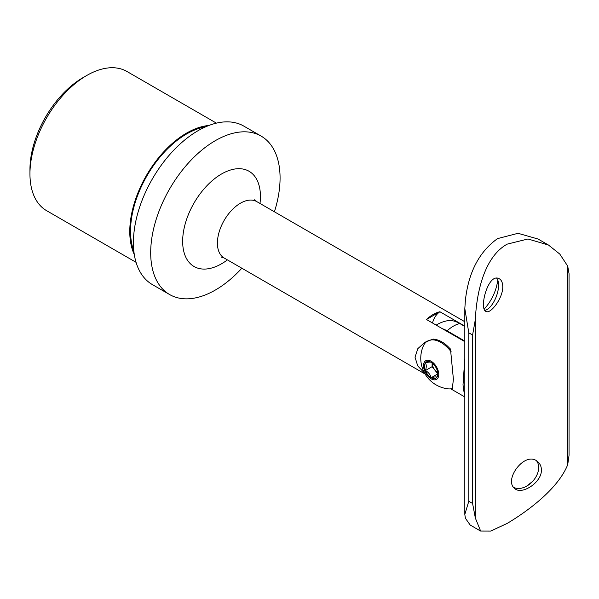 <?xml version="1.0" encoding="UTF-8"?>
<svg xmlns="http://www.w3.org/2000/svg" width="599" height="599" viewBox="0 0 599 599"><rect width="100%" height="100%" fill="white"/><g stroke="black" fill="none" stroke-linecap="round" stroke-linejoin="round"><path stroke-width="0.9" d="M432.485 322.988A46.153 26.648 -120 0 1 439.898 311.75L464.817 326.141M426.458 319.507L439.898 311.75A32.578 18.809 120 0 0 426.458 319.507L464.817 341.655M433.743 339.311L433.309 339.056L425.065 342.209L417.87 348.588L415.017 357.184L417.728 365.892L424.631 373.214M464.817 358.531L463.012 384.895L464.704 396.89L451.122 389.051L452.215 389.223L453.413 379.354L450.478 348.97L450.036 348.715M136.063 262.317L46.595 210.668A80.356 46.393 -60 0 1 29.95 173.882A80.356 46.393 -60 0 1 86.773 75.467A80.356 46.393 -60 0 1 126.951 71.483L216.419 123.139M86.773 75.467L82.932 77.683A74.927 43.255 -60 0 0 29.95 169.45L29.95 173.882M134.318 254.605A80.356 46.393 -60 0 1 129.766 231.506A80.356 46.393 -60 0 1 208.864 125.49M133.847 251.071A79.27 45.764 -60 0 1 130.537 231.064A79.27 45.764 -60 0 1 205.569 126.846M241.839 268.217A91.482 52.817 -60 0 1 169.637 294.558L152.363 284.585A91.482 52.817 -60 0 1 133.412 242.7A91.482 52.817 -60 0 1 173.351 150.634A91.482 52.817 -60 0 1 243.845 126.127L261.127 136.1A91.482 52.817 -60 0 1 274.417 211.799M169.637 294.558A91.482 52.817 -60 0 1 150.693 252.681A91.482 52.817 -60 0 1 190.624 160.607A91.482 52.817 -60 0 1 261.127 136.1M427.184 341.101A27.15 15.671 -120 0 0 426.144 342.074M436.169 325.115A32.578 32.578 0 0 1 447.573 320.705A31.32 18.082 60 0 1 459.747 323.52L464.817 326.455M464.817 341.078L447.079 330.835A31.32 18.082 -120 0 0 442.406 328.716M526.566 486.201L532.616 481.401M480.638 531.066L470.193 525.038L465.401 518.255L464.817 514.421L468.792 501.273L472.596 503.474L475.344 518.03L480.638 531.066L490.663 531.096L507.158 523.429C528.625 510.618 558.036 488.657 567.717 464.704L569.05 455.277L569.05 273.706L567.717 266.136L559.803 254.081L548.504 245.058L527.996 238.979L507.158 244.145C484.943 256.514 476.669 290.687 475.344 319.462L472.596 335.013L472.596 503.474M472.596 335.013L468.792 332.819L464.817 308.59L465.401 300.211C468.478 272.328 479.2 251.79 497.559 238.604L518.06 233.303L538.059 239.031L548.504 245.058M497.784 280.1C496.286 290.919 491.772 300.578 484.254 309.054M541.399 469.901C541.945 482.644 521.242 495.508 514.601 488.387C503.227 479.732 525.72 449.579 538.044 462.009C540.238 464 541.354 466.628 541.399 469.901M502.771 286.719C502.658 282.324 501.296 279.576 498.682 278.49C487.886 273.286 478.549 309.803 486.291 311.532C490.723 313.973 502.988 298.107 502.771 286.719M484.898 310.372A17.648 7.847 110.6 0 0 498.593 285.154A17.648 7.847 110.6 0 0 496.653 278.206M513.545 487.219A17.648 12.085 131.6 0 0 529.628 484.157A17.648 12.085 131.6 0 0 538.688 467.49A17.648 12.085 131.6 0 0 536.682 460.998M425.387 370.556A9.404 5.428 -120 0 0 431.145 377.722A9.404 5.428 -120 0 0 436.903 377.205C436.139 376.711 434.223 376.883 431.145 377.722C430.367 374.645 428.45 372.256 425.387 370.556C426.548 367.352 426.548 364.791 425.387 362.882A9.404 5.428 -120 0 0 425.387 370.556L432.104 366.678L432.104 363.001M431.145 362.365A9.404 5.428 -120 0 0 425.387 362.882C428.465 362.036 430.381 361.863 431.145 362.365A9.404 5.428 -120 0 1 436.903 369.531A9.404 5.428 -120 0 1 437.794 373.881A9.404 5.428 -120 0 1 436.903 377.205L437.779 373.342M434.949 379.848A10.76 6.215 -120 0 0 434.949 364.626A10.76 6.215 -120 0 0 423.53 365.652A10.76 6.215 -120 0 0 434.949 379.848M448.059 388.848A26.873 15.514 -120 0 0 450.433 388.878A26.873 15.514 -120 0 0 452.754 388.399M451.219 351.875A26.873 15.514 -120 0 0 427.499 341.116A26.873 15.514 -120 0 0 423.291 346.057A30.766 30.766 0 0 0 448.007 388.841M450.59 349.344A26.873 15.514 -120 0 0 431.774 339.423M428.57 340.494A26.873 15.514 -120 0 0 428.457 340.561L427.499 341.116M437.749 373.701L432.104 366.678M437.712 372.66A8.064 4.657 60 0 1 432.164 363.046M437.719 373.926L431.145 377.722M429.483 360.508L425.387 362.882M425.088 374.016L224.161 258.012A32.578 18.809 -60 0 1 217.415 243.097A32.578 18.809 -60 0 1 231.633 210.316A32.578 18.809 -60 0 1 256.731 201.586L254.702 199.744M227.41 259.891A54.996 31.754 -60 0 1 182.658 241.337A54.996 31.754 -60 0 1 224.483 172.415A54.996 31.754 -60 0 1 259.988 203.465M459.747 323.52A32.578 18.809 120 0 0 447.079 330.835M475.344 319.462L475.344 518.03M567.717 266.136L567.717 464.704M468.792 332.819L468.792 501.273M464.817 321.723L256.731 201.586M221.54 257.173L224.161 258.012M464.817 308.59L464.817 514.421"/></g></svg>

